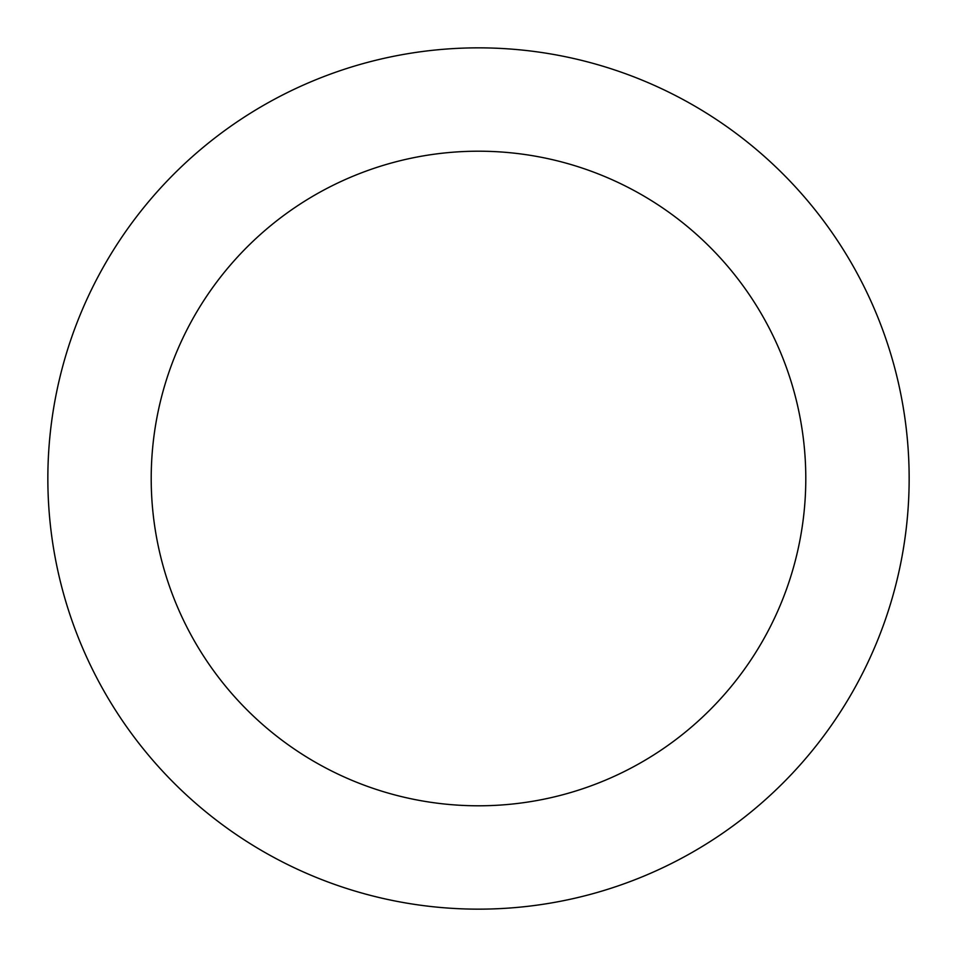 <?xml version="1.0" encoding="UTF-8"?>
<svg xmlns="http://www.w3.org/2000/svg" width="957" height="957" viewBox="0 0 957 957"><rect width="100%" height="100%" fill="white"/><g stroke="black" fill="none" stroke-linecap="round" stroke-linejoin="round"><path stroke-width="1.44" d="M478.5 805.794A327.294 327.294 0 0 0 805.794 478.5A327.294 327.294 0 0 0 478.5 151.206A327.294 327.294 0 0 0 151.206 478.5A327.294 327.294 0 0 0 478.5 805.794M478.5 909.15A430.65 430.65 0 0 0 909.15 478.5A430.65 430.65 0 0 0 478.5 47.85A430.65 430.65 0 0 0 47.85 478.5A430.65 430.65 0 0 0 478.5 909.15"/></g></svg>
